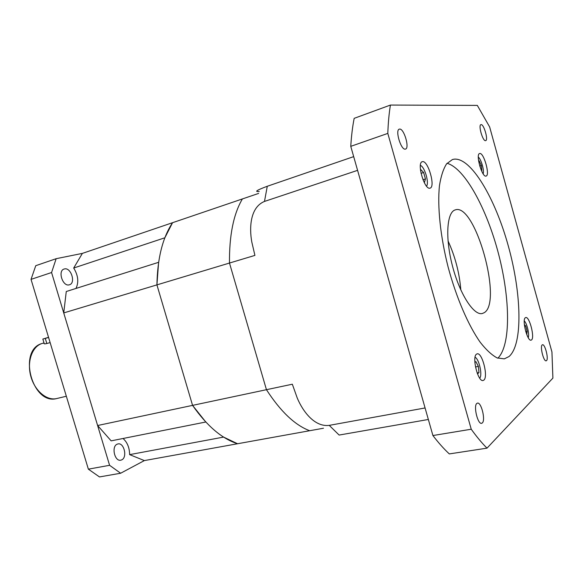 <?xml version="1.0" encoding="UTF-8"?>
<svg xmlns="http://www.w3.org/2000/svg" width="582" height="582" viewBox="0 0 582 582"><rect width="100%" height="100%" fill="white"/><g stroke="black" fill="none" stroke-linecap="round" stroke-linejoin="round"><path stroke-width="0.87" d="M323.476 428.228L237.565 443.746L223.597 437.089L129.641 454.629C129.495 447.638 127.291 442.262 123.028 438.486M425.078 407.953L329.245 425.369C314.425 427.239 302.735 411.161 297.257 398.052L292.331 384.215L266.447 389.7L229.483 263.049L266.447 389.7C280.582 411.532 294.987 425.209 309.675 430.724C294.987 425.209 280.582 411.532 266.447 389.7L97.616 425.515L111.14 440.858L205.795 422.008L192.569 405.378L156.922 284.882C157.438 258.299 162.654 237.572 172.556 222.702L164.859 237.783L73.696 268.026L82.382 253.388L56.156 258.692L35.757 265.69L31.035 279.375L88.362 469.157L109.591 465.302L51.572 272.522L56.156 258.692M357.581 170.351L264.49 201.43C250.216 207.25 249.147 227.497 251.81 242.047L254.916 255.396L229.483 263.049C229.221 235.368 233.528 214.001 242.396 198.935L82.382 253.388M258.641 193.406L242.396 198.935C233.528 214.001 229.221 235.368 229.483 263.049L156.922 284.882L158.617 262.315L66.268 291.517L63.729 312.927L156.922 284.882L192.569 405.378C206.988 425.966 221.989 438.763 237.565 443.746L144.358 460.588L129.641 454.629M73.696 268.026C78.199 275.424 78.956 282.234 75.973 288.446M97.616 425.515L63.729 312.927M69.229 284.845C62.747 286.868 57.502 270.776 64.085 269.044L64.449 268.942C70.997 267.116 76.053 283.085 69.476 284.773L69.229 284.845M121.769 459.845L120.787 460.187C114.705 461.766 111.191 446.605 117.084 444.226L117.957 443.928C124.017 442.327 127.604 457.292 121.769 459.845M144.358 460.588L120.634 473.239L99.478 476.934L88.362 469.157M120.634 473.239L109.591 465.302M51.572 272.522L31.035 279.375M42.85 339.088L44.123 343.307C43.781 343.947 44.683 344.027 46.829 343.526L50.132 342.594M48.539 337.334L42.842 339.066L48.582 337.465M481.096 124.613L480.921 124.643C478.084 125.137 482.784 141.404 485.548 140.669L485.679 140.64C488.494 140.138 483.911 124.075 481.096 124.613M542.169 344.922C539.812 346.501 543.653 361.771 546.171 360.818L546.527 360.629C548.833 358.883 545.007 343.831 542.489 344.755L542.169 344.922M476.818 403.442C473.275 405.93 477.742 424.54 481.598 423.318L482.303 422.939C485.766 420.189 481.299 401.915 477.458 403.115L476.818 403.442M399.623 129.08L399.274 129.153C394.938 130.077 400.962 150.149 405.261 149.13L405.53 149.072C409.83 148.148 403.995 128.375 399.623 129.08M426.548 186.167C429.392 182.879 424.54 166.488 420.386 165.397M479.714 378.169C482.689 375.164 479.059 358.847 475.072 357.261M528.238 337.691C529.605 334.424 526.979 323.301 524.28 320.915M483.155 173.843C484.391 170.431 481.154 159.228 478.309 157.082M422.503 161.658L422.241 161.716C416.516 162.807 424.482 190.118 429.938 188.161L430.069 188.124C435.736 187.033 428.09 160.254 422.503 161.658M484.071 312.76L482.303 313.509C473.835 315.859 459.736 294.143 452.454 265.959C445.055 237.805 446.758 211.972 455.299 209.891L455.299 209.891C475.188 202.5 503.074 302.705 484.071 312.76M509.039 356.533L504.332 358.854L497.181 357.937C491.885 355.122 486.261 349.942 480.317 342.398C468.328 325.469 456.31 297.657 448.125 267.087C440.348 236.408 437.264 206.275 439.461 185.643C440.967 176.157 443.346 168.889 446.598 163.848L452.389 159.563L453.967 159.192C470.998 157.082 495.137 198.149 508.304 245.968C521.639 293.735 523.058 344.355 509.039 356.533M476.527 354.14C471.689 356.853 478.004 382.258 483.082 380.504L483.824 380.133C488.502 376.954 482.209 352.139 477.16 353.849L476.527 354.14M525.357 317.714C521.77 319.642 527.365 341.59 531.075 340.157L531.526 339.932C534.996 337.655 529.438 316.15 525.735 317.539L525.357 317.714M479.75 153.495L479.597 153.532C475.407 154.223 482.071 177.583 486.028 176.077L486.101 176.055C490.255 175.349 483.802 152.389 479.75 153.495M477.32 105.4L390.42 105.066C389.045 113.497 388.172 122.94 387.808 133.394L471.238 429.225C476.614 436.704 481.867 443.018 486.996 448.155L552.9 378.104L551.94 351.986L489.637 126.92L477.32 105.4M486.996 448.155L449.304 453.916C443.942 448.933 438.479 442.815 432.913 435.54L471.238 429.225M390.42 105.066L354.169 118.342C352.525 126.701 351.39 136.035 350.764 146.351L432.913 435.54M350.764 146.351L387.808 133.394M428.352 419.477L339.131 435.06L329.245 425.369M353.689 156.631L267.276 186.269L264.49 201.43M259.245 191.493C254.101 191.915 256.778 190.176 267.276 186.269M447.063 163.287C464.836 168.198 486.865 208.916 498.548 253.941C510.327 298.944 510.981 345.235 497.857 358.199M448.024 240.883C455.175 256.509 459.445 272.878 460.828 290.003M481.372 170.504L481.845 170.417L481.329 165.499L479.19 160.872L478.6 160.967M478.615 161.054L479.19 160.872M479.735 165.994L481.329 165.499M526.761 334.57L527.154 331.289L525.655 325.876L524.382 324.72M477.473 373.833L478.979 372.618L478.382 366.391L475.894 361.648L474.883 362.419M424.052 182.173L424.423 182.544L425.442 178.943L423.631 172.498L420.786 169.588L420.531 170.468M524.557 326.116L525.655 325.876M525.75 331.587L527.154 331.289M421.026 173.327L423.631 172.498M422.969 179.722L425.442 178.943M475.494 366.966L478.382 366.391M477.145 372.982L478.979 372.618M66.341 396.247L56.781 398.532C46.844 401.063 34.629 390.806 30.773 376.11C26.787 361.451 32.236 346.348 42.086 343.467L44.006 342.922M46.829 343.526L45.287 338.411M56.781 398.532C32.272 405.509 17.445 349.942 42.064 343.482"/></g></svg>
